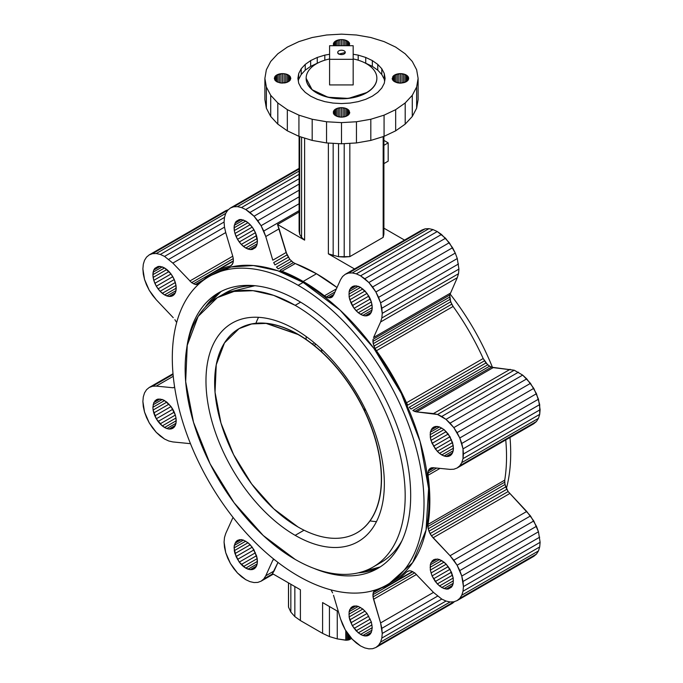 <?xml version="1.0" encoding="UTF-8"?>
<svg xmlns="http://www.w3.org/2000/svg" width="683" height="683" viewBox="0 0 683 683"><rect width="100%" height="100%" fill="white"/><g stroke="black" fill="none" stroke-linecap="round" stroke-linejoin="round"><path stroke-width="1.02" d="M370.007 520.898A126.124 72.816 -120 0 0 376.47 521.616A126.124 72.816 60 0 1 370.007 520.898M295.158 535.344L304.046 530.213L295.158 535.344A126.124 72.816 60 0 1 212.763 424.203A126.124 72.816 60 0 1 232.1 323.136A126.124 72.816 60 0 1 295.158 329.385A126.124 72.816 60 0 1 377.554 440.526A126.124 72.816 60 0 1 358.216 541.593A126.124 72.816 60 0 1 295.158 535.344A126.124 72.816 -120 0 0 384.341 483.854A126.124 72.816 -120 0 0 295.158 329.385A126.124 72.816 -120 0 0 205.976 380.875A126.124 72.816 -120 0 0 295.158 535.344M364.782 411.268L364.782 408.203L364.782 411.268M321.428 349.687L322 352.172M314.342 343.276L314.923 343.361M255.912 323.281A126.124 72.816 60 0 1 258.524 317.322A126.124 72.816 -120 0 0 255.912 323.281M295.158 559.403A155.596 89.832 60 0 1 185.136 368.846A155.596 89.832 60 0 1 295.158 305.327A155.596 89.832 60 0 1 405.181 495.884A155.596 89.832 60 0 1 295.158 559.403A155.596 89.832 -120 0 0 372.952 567.112A155.596 89.832 -120 0 0 396.806 442.43A155.596 89.832 -120 0 0 295.158 305.327L273.695 295.372L253.051 290.685L234.038 291.445L217.365 297.617L198.13 316.46L187.253 345.282L185.665 381.601L193.511 422.299L210.108 463.859L234.03 502.705L263.22 535.498L295.158 559.403M314.12 345.385L316.024 344.292L314.12 345.385M217.365 297.617L225.364 292.998L254.921 285.716A155.596 89.832 -120 0 0 221.463 295.483M300.631 302.168L295.158 305.327L300.631 302.168M402.039 540.543A155.596 89.832 60 0 1 380.952 562.493A155.596 89.832 60 0 1 376.854 564.628A155.596 89.832 -120 0 0 402.039 540.543M205.139 307.359L221.138 291.445A159.13 91.872 -120 0 0 205.139 307.359M380.183 566.933L358.404 572.832A159.13 91.872 -120 0 0 380.183 566.933M186.741 348.185A159.13 91.872 60 0 1 218.594 292.819A159.13 91.872 60 0 1 298.155 300.708A159.13 91.872 60 0 1 402.116 440.928A159.13 91.872 60 0 1 377.725 568.444A159.13 91.872 60 0 1 313.856 568.35A159.13 91.872 -120 0 0 410.406 486.356A159.13 91.872 -120 0 0 298.155 300.708A159.13 91.872 -120 0 0 186.741 348.185M298.155 575.957A177.99 102.766 60 0 1 172.304 357.969A177.99 102.766 60 0 1 298.155 285.306A177.99 102.766 60 0 1 424.015 503.294A177.99 102.766 60 0 1 298.155 575.957A177.99 102.766 -120 0 0 387.15 584.776A177.99 102.766 -120 0 0 414.436 442.149A177.99 102.766 -120 0 0 298.155 285.306A177.99 102.766 -120 0 0 209.169 276.487A177.99 102.766 -120 0 0 181.883 419.114A177.99 102.766 -120 0 0 298.155 575.957M389.617 583.273L412.66 562.604L426.055 530.051L428.608 488.473L420.105 441.542L401.288 393.391L373.814 348.27L340.117 310.159L303.158 282.421L277.742 270.741L253.367 265.525L231.05 267.002L211.704 275.104A177.99 102.766 60 0 1 214.163 273.601A177.99 102.766 60 0 1 303.158 282.421L298.155 285.306L303.158 282.421A177.99 102.766 60 0 1 419.439 439.263A177.99 102.766 60 0 1 392.153 581.89L387.15 584.776M331.375 590.556L332.612 592.887L331.375 590.556M333.517 595.294L340.552 618.96L333.517 595.294M342.55 624.441L340.552 618.96L345.248 629.794L342.55 624.441M348.535 634.797L345.248 629.794L352.283 639.271L348.535 634.797M356.347 643.045L352.283 639.271L360.573 645.964L356.347 643.045M364.799 647.928L360.573 645.964L364.799 647.928L368.863 648.85L364.799 647.928M372.611 648.705L368.863 648.85L372.611 648.705L375.898 647.484L372.611 648.705M378.587 645.247L375.898 647.484L378.587 645.247L380.593 642.08L378.587 645.247L453.811 601.817L450.063 601.971L445.999 601.049L441.764 599.085L433.474 592.392L414.701 572.841L410.995 570.937L409.271 570.766L406.505 572.03A179.168 103.44 60 0 1 378.766 588.78A179.168 103.44 -120 0 0 392.742 582.906A179.168 103.44 -120 0 0 406.505 572.03L409.271 570.766L410.995 570.937L414.701 572.841L433.474 592.392L441.764 599.085L445.999 601.049L450.063 601.971L453.811 601.825L457.089 600.605L453.811 601.825L378.587 645.247M381.831 638.093L380.593 642.08L381.831 638.093L382.241 633.457L381.831 638.093L445.999 601.049L381.831 638.093M381.831 628.334L382.241 633.457L380.593 622.93L381.831 628.334L437.538 596.165L381.831 628.334M373.558 599.256L380.593 622.93L373.046 596.891L373.558 599.256L416.493 574.471L373.558 599.256M372.935 594.68L373.046 596.891L373.251 592.733L372.935 594.68L412.839 571.645L372.935 594.68M373.968 591.154L373.251 592.733L374.967 590.103L373.968 591.154L376.879 589.472L373.968 591.154M459.787 598.368L457.089 600.605L459.787 598.368L461.785 595.2L459.787 598.368L536.462 554.101L459.787 598.368M463.023 591.222L461.785 595.2L463.023 591.222L463.441 586.577L463.023 591.222L539.698 546.946L463.023 591.222M463.023 581.455L463.441 586.577L461.785 576.051L463.023 581.455L539.698 537.18L463.023 581.455M459.787 570.57L461.785 576.051L457.089 565.217L459.787 570.57L536.462 526.294L459.787 570.57M453.811 560.214L457.089 565.217L450.063 555.731L453.811 560.214L530.486 515.938L453.811 560.214M433.082 537.811L450.063 555.731L431.443 535.822L433.082 537.811L509.757 493.536L433.082 537.811M430.051 533.585L431.443 535.822L428.975 531.203L430.051 533.585L506.735 489.31L430.051 533.585M428.258 528.796L428.975 531.203L427.951 526.491L428.258 528.796L504.942 484.529L428.258 528.796M428.053 524.399L427.951 526.491L428.053 524.399A179.168 103.44 -120 0 0 428.053 475.3A179.168 103.44 60 0 1 428.053 524.399L504.737 480.132L428.053 524.399M427.951 473.088L428.053 475.3L428.258 471.142L427.951 473.088L436.668 468.051L427.951 473.088M428.975 469.562L428.258 471.142L430.051 468.436L428.975 469.562L432.108 467.761L428.975 469.562M431.443 467.795L430.051 468.436L433.082 467.701L431.443 467.795M450.063 469.383L433.082 467.701L450.063 469.383L453.811 469.23L450.063 469.383M457.089 468.017L453.811 469.23L457.089 468.017L459.787 465.78L457.089 468.017L533.773 423.742L457.089 468.017M461.785 462.613L459.787 465.78L461.785 462.613L463.023 458.626L461.785 462.613L538.469 418.337L461.785 462.613M463.441 453.99L463.023 458.626L463.023 448.868L463.441 453.99L540.116 409.715L463.441 453.99M461.785 443.455L463.023 448.868L459.787 437.974L461.785 443.455L538.469 399.188L461.785 443.455M457.089 432.629L459.787 437.974L453.811 427.618L457.089 432.629L533.773 388.354L457.089 432.629M450.063 423.144L453.811 427.618L445.999 419.371L450.063 423.144L526.738 378.869L450.063 423.144M441.764 416.451L445.999 419.371L437.538 414.496L441.764 416.451L518.448 372.184L441.764 416.451M433.474 413.565L437.538 414.496L416.493 411.883L433.474 413.565L510.158 369.298L433.474 413.565M414.701 411.448L416.493 411.883L412.839 410.492L414.701 411.448L491.384 367.172L414.701 411.448M410.995 409.066L409.271 407.247L410.995 409.066L487.679 364.799L410.995 409.066M407.751 405.121L406.505 402.791L407.751 405.121L484.426 360.846L407.751 405.121M376.444 350.721A179.168 103.44 60 0 1 406.505 402.791A179.168 103.44 -120 0 0 376.444 350.721L375.044 348.484L376.444 350.721L453.119 306.445L376.444 350.721M373.968 346.102L375.044 348.484L373.251 343.694L373.968 346.102L450.643 301.826L373.968 346.102M372.935 341.389L373.251 343.694L373.046 339.297L372.935 341.389L449.619 297.114L372.935 341.389M373.558 337.522L380.593 321.975L373.558 337.522L450.242 293.255L373.558 337.522M381.831 317.996L380.593 321.975L381.831 317.996L382.241 313.352L381.831 317.996L458.506 273.721L381.831 317.996M381.831 308.229L382.241 313.352L380.593 302.825L381.831 308.229L458.506 263.962L381.831 308.229M378.587 297.344L380.593 302.825L375.898 291.991L378.587 297.344L455.271 253.069L378.587 297.344M372.611 286.988L375.898 291.991L368.863 282.514L372.611 286.988L449.294 242.713L372.611 286.988M364.799 278.741L368.863 282.514L360.573 275.821L364.799 278.741L441.483 234.465L364.799 278.741M356.347 273.857L360.573 275.821L356.347 273.857L352.283 272.935L356.347 273.857L433.022 229.59L356.347 273.857M348.535 273.08L352.283 272.935L348.535 273.08L345.248 274.301L348.535 273.08L425.21 228.814L348.535 273.08M342.55 276.538L345.248 274.301L342.55 276.538L340.552 279.706L342.55 276.538M333.517 295.252L340.552 279.706L333.517 295.252M331.375 297.506L332.612 296.618L329.846 297.873L331.375 297.506M328.122 297.703L329.846 297.873L326.286 297.003L328.122 297.703L333.927 294.356L328.122 297.703M324.416 295.807L326.286 297.003L324.416 295.807A179.168 103.44 -120 0 0 303.158 281.456A179.168 103.44 60 0 1 324.416 295.807L336.395 288.892L324.416 295.807M281.9 271.253A179.168 103.44 60 0 1 303.158 281.456A179.168 103.44 -120 0 0 281.9 271.253L280.039 270.297L281.9 271.253L295.235 263.553L281.9 271.253M278.194 268.88L276.47 267.062L278.194 268.88L291.53 261.179L278.194 268.88M274.95 264.936L273.704 262.605L274.95 264.936L288.286 257.235L274.95 264.936M272.799 260.197L265.764 236.531L272.799 260.197L286.134 252.497L272.799 260.197M263.766 231.05L265.764 236.531L261.068 225.697L263.766 231.05L299.094 210.654L263.766 231.05M257.79 220.694L261.068 225.697L254.042 216.221L257.79 220.694L299.094 196.841L257.79 220.694M249.978 212.447L254.042 216.221L245.743 209.527L249.978 212.447L299.094 184.086L249.978 212.447M241.517 207.564L245.743 209.527L241.517 207.564L237.453 206.642L241.517 207.564L299.094 174.319L241.517 207.564M233.706 206.787L237.453 206.642L233.706 206.787L230.427 208.008L233.706 206.787L299.094 169.042L233.706 206.787M227.729 210.244L230.427 208.008L227.729 210.244L152.514 253.666L156.262 253.521L160.326 254.443L164.552 256.407L172.842 263.092L191.616 282.651L195.321 284.546L198.454 284.376L195.321 284.546L191.616 282.651L172.842 263.092L164.552 256.407L160.326 254.443L156.262 253.521L152.514 253.666L149.227 254.887L152.514 253.666L227.729 210.244L225.723 213.412L227.729 210.244M224.494 217.39L225.723 213.412L156.262 253.521L225.723 213.412L224.494 217.39L160.326 254.443L224.494 217.399L224.075 222.035L224.494 217.39M224.494 227.157L224.075 222.035L164.552 256.407L224.075 222.035L224.494 227.157L168.778 259.327L224.494 227.157L225.723 232.561L224.494 227.157M232.758 256.236L225.723 232.561L172.842 263.092L225.723 232.561L232.758 256.236L189.823 281.02L232.758 256.236L233.279 258.601L232.758 256.236M233.381 260.812L233.279 258.601L191.616 282.651L233.279 258.601L233.381 260.812L193.485 283.846L233.381 260.812L233.065 262.759L233.381 260.812M232.357 264.338L233.065 262.759L231.272 265.474L232.357 264.338M229.881 266.105L231.272 265.474L229.881 266.105A179.168 103.44 -120 0 0 213.574 272.585A179.168 103.44 -120 0 0 201.502 281.746A179.168 103.44 60 0 1 229.881 266.105L231.639 265.089L229.881 266.105M146.538 257.124L149.227 254.887L146.538 257.124L144.531 260.291L146.538 257.124M143.302 264.27L144.531 260.291L143.302 264.27L142.884 268.914L143.302 264.27M143.302 274.037L142.884 268.914L144.531 279.441L143.302 274.037M146.538 284.922L144.531 279.441L149.227 290.275L146.538 284.922M152.514 295.278L149.227 290.275L156.262 299.76L152.514 295.278M173.243 317.68L156.262 299.76L173.243 317.68M176.265 321.906L174.874 319.67L176.265 321.906M173.243 387.79L156.262 386.108L173.243 387.79L174.609 387.005L173.243 387.79M152.514 386.262L156.262 386.108L152.514 386.262L149.227 387.474L152.514 386.262L173.064 374.395L152.514 386.262M146.538 389.711L149.227 387.474L146.538 389.711L144.531 392.879L146.538 389.711M143.302 396.866L144.531 392.879L143.302 396.866L142.884 401.502L143.302 396.866M143.302 406.624L142.884 401.502L144.531 412.037L143.302 406.624M146.538 417.518L144.531 412.037L149.227 422.862L146.538 417.518M152.514 427.874L149.227 422.862L156.262 432.348L152.514 427.874M160.326 436.121L156.262 432.348L164.552 439.041L160.326 436.121M168.778 440.996L164.552 439.041L168.778 440.996L172.842 441.927L168.778 440.996M189.823 443.609L172.842 441.927L189.823 443.609M232.758 517.97L225.723 533.517L232.758 517.97M224.494 537.495L225.723 533.517L224.494 537.495L224.075 542.14L224.494 537.495M224.494 547.262L224.075 542.14L225.723 552.667L224.494 547.262M227.729 558.148L225.723 552.667L230.427 563.501L227.729 558.148M233.706 568.504L230.427 563.501L237.453 572.977L233.706 568.504M241.517 576.751L237.453 572.977L245.743 579.671L241.517 576.751M249.978 581.634L245.743 579.671L249.978 581.634L254.042 582.556L249.978 581.634M257.79 582.403L254.042 582.556L257.79 582.403L261.068 581.19L257.79 582.403M263.766 578.953L261.068 581.19L263.766 578.953L265.764 575.786L263.766 578.953L272.722 573.788L263.766 578.953M272.799 560.239L265.764 575.786L272.799 560.239L273.618 559.001L272.799 560.239L274.173 559.445L272.799 560.239M362.852 635.472L367.053 635.89L368.82 635.233L371.356 632.321L372.244 627.677L371.356 622.008L367.053 613.479L362.852 609.04L358.293 606.41L354.093 606L352.326 606.649L349.79 609.56L349.124 611.703L349.124 616.962L352.326 625.705L358.293 632.842L362.852 635.472L360.573 634.422L356.108 630.81L352.326 625.705L349.79 619.874L349.124 616.962L349.124 611.703L350.874 607.853L352.326 606.649L356.108 605.915L358.293 606.41L362.852 609.04L367.053 613.479L371.356 622.008L372.244 627.677L371.356 632.321L370.271 634.029L367.053 635.89L365.038 635.967L371.356 632.321L365.038 635.967L362.852 635.472L372.013 630.178L362.852 635.472M451.472 587.149L453.213 583.299L453.213 578.04L450.02 569.298L446.23 564.192L441.764 560.589L437.299 559.035L433.517 559.77L430.99 562.681L430.324 564.832L430.324 570.083L432.066 575.948L435.284 581.523L439.493 585.963L444.044 588.592L448.253 589.011L451.472 587.149L448.253 589.011L446.23 589.087L441.764 587.542L437.299 583.939L432.066 575.948L430.324 570.083L430.324 564.832L430.99 562.681L433.517 559.77L437.299 559.035L439.493 559.539L444.044 562.16L446.23 564.192L451.472 572.183L453.213 578.04L453.213 583.299L452.547 585.442L446.23 589.087L452.547 585.442L451.472 587.149L448.253 589.011L451.472 587.149M453.213 445.453L450.02 436.71L444.044 429.573L439.493 426.943L437.299 426.448L435.284 426.525L432.066 428.386L430.324 432.237L430.324 437.496L430.99 440.407L435.284 448.936L439.493 453.375L444.044 456.005L448.253 456.423L450.02 455.766L451.472 454.562L453.213 450.712L453.213 445.453L439.493 453.375L437.299 451.343L432.066 443.361L430.324 437.496L430.324 432.237L432.066 428.386L433.517 427.182L435.284 426.525L439.493 426.943L444.044 429.573L448.253 434.012L452.547 442.541L437.299 451.343L452.547 442.541L453.435 448.21L441.764 454.946L439.493 453.375L453.213 445.453M367.053 293.383L360.573 287.364L356.108 285.818L352.326 286.553L349.79 289.464L349.124 291.607L349.124 296.866L349.79 299.777L354.093 308.306L358.293 312.746L362.852 315.375L365.038 315.87L368.82 315.136L370.271 313.932L371.356 312.225L372.244 307.581L371.356 301.912L367.053 293.383L350.874 302.723L349.124 296.866L349.124 291.607L350.874 287.756L354.093 285.895L358.293 286.314L360.573 287.364L365.038 290.975L349.79 299.777L365.038 290.975L368.82 296.081L352.326 305.608L350.874 302.723L367.053 293.383M243.472 220.02L239.263 219.602L236.045 221.463L234.303 225.313L234.303 230.572L234.969 233.484L237.496 239.315L241.278 244.42L245.743 248.023L250.209 249.577L252.232 249.491L255.451 247.639L257.192 243.78L257.414 241.287L255.451 232.664L252.232 227.089L248.023 222.649L243.472 220.02L234.303 225.313L236.045 221.463L239.263 219.602L241.278 219.525L234.969 223.17L241.278 219.525L245.743 221.07L234.081 227.815L234.303 225.313L243.472 220.02M154.853 268.342L153.769 270.05L152.881 274.686L153.769 280.354L156.305 286.194L160.087 291.299L164.552 294.902L169.017 296.456L172.799 295.713L175.335 292.811L176.001 290.659L176.001 285.409L174.25 279.543L171.032 273.968L164.552 267.949L160.087 266.396L158.072 266.481L154.853 268.342L158.072 266.481L162.272 266.899L153.112 272.193L153.769 270.05L160.087 266.396L153.769 270.05L154.853 268.342L158.072 266.481L154.853 268.342M153.112 410.039L156.305 418.781L162.272 425.919L166.831 428.548L169.017 429.044L171.032 428.967L174.25 427.106L176.001 423.255L176.001 417.996L175.335 415.085L171.032 406.556L166.831 402.116L162.272 399.487L158.072 399.068L156.305 399.726L153.769 402.637L152.881 407.281L153.112 410.039L152.881 407.281L153.769 402.637L156.305 399.726L158.072 399.068L162.272 399.487L164.552 400.545L171.032 406.556L154.853 415.904L153.769 412.95L169.017 404.148L153.769 412.95L153.112 410.039L166.831 402.116L153.112 410.039M239.263 562.109L245.743 568.119L250.209 569.673L253.999 568.939L255.451 567.735L257.192 563.885L257.192 558.626L256.526 555.714L252.232 547.185L248.023 542.746L243.472 540.116L241.278 539.621L237.496 540.355L236.045 541.559L234.303 545.41L234.303 550.669L234.969 553.58L239.263 562.109L236.045 556.534L234.081 547.911L234.303 545.41L236.045 541.559L239.263 539.707L243.472 540.116L248.023 542.746L250.209 544.778L253.999 549.883L257.192 558.626L243.472 566.548L241.278 564.517L256.526 555.714L241.278 564.517L239.263 562.109L255.451 552.769L239.263 562.109M277.972 562.425L274.105 570.971L265.764 575.786L274.105 570.971L272.432 573.618L277.972 562.425M273.311 574.121L261.068 581.19L273.311 574.121M173.004 373.746L149.227 387.474L173.004 373.746M173.251 376.299L156.262 386.108L173.251 376.299M225.911 210.612L149.227 254.887L225.911 210.612L228.387 209.698L225.911 210.612M203.679 279.723L195.321 284.546L203.679 279.723M199.957 283.044L197.046 284.717L199.957 283.044M299.094 168.359L230.427 208.008L299.094 168.359M299.094 171.049L237.453 206.642L299.094 171.049M299.094 178.724L245.743 209.527L299.094 178.724M299.094 190.207L254.042 216.221L299.094 190.207M299.094 203.747L261.068 225.697L299.094 203.747M277.52 224.502L279.099 228.831L265.764 236.531L279.099 228.831L287.039 254.904L273.704 262.605L287.039 254.904L289.805 259.361L276.47 267.062L289.805 259.361L293.374 262.605L280.039 270.297L293.374 262.605L295.235 263.553A179.168 103.44 60 0 1 316.494 273.755L303.158 281.456L316.494 273.755A179.168 103.44 60 0 1 337.009 287.534L316.494 273.755L293.374 262.605L289.805 259.361L286.134 252.497L277.52 224.502L304.618 240.143L304.618 138.086L304.618 240.143L277.52 224.502L299.094 212.046L277.52 224.502M335.003 291.965L326.286 297.003L335.003 291.965M332.98 296.063L329.846 297.873L332.98 296.063M421.932 230.026L345.248 274.301L421.932 230.026L425.21 228.814L428.958 228.66L352.283 272.935L428.958 228.66L433.022 229.59L437.257 231.546L360.573 275.821L437.257 231.546L445.547 238.239L368.863 282.514L445.547 238.239L452.573 247.724L375.898 291.991L452.573 247.724L455.271 253.069L457.277 258.55L380.593 302.825L457.277 258.55L458.925 269.085L382.241 313.352L458.925 269.085L458.506 273.721L457.277 277.708L380.593 321.975L457.277 277.708L449.721 295.022L373.046 339.297L449.721 295.022L449.935 299.419L373.251 343.694L449.935 299.419L451.728 304.208L375.044 348.484L451.728 304.208L453.119 306.445A179.168 103.44 60 0 1 483.188 358.524L406.505 402.791L483.188 358.524L485.955 362.972L409.271 407.247L485.955 362.972L489.515 366.225L412.839 410.492L489.515 366.225L493.177 367.616L416.493 411.883L493.177 367.616L514.222 370.22L437.538 414.496L514.222 370.22L522.674 375.104L445.999 419.371L522.674 375.104L530.486 383.351L453.811 427.618L530.486 383.351L536.462 393.707L459.787 437.974L536.462 393.707L539.698 404.592L463.023 448.868L539.698 404.592L539.698 414.359L463.023 458.626L539.698 414.359L538.469 418.337L536.462 421.505L459.787 465.78L536.462 421.505L533.773 423.742L536.462 421.505L538.469 418.337L539.698 414.359L540.116 409.715L538.469 399.188L533.773 388.354L526.738 378.869L522.674 375.104L514.222 370.22L491.384 367.172L487.679 364.799L483.188 358.524A179.168 103.44 -120 0 0 453.119 306.445L450.643 301.826L449.721 295.022L457.277 277.708L458.506 273.721L458.925 269.085L457.277 258.55L455.271 253.069L449.294 242.713L441.483 234.465L437.257 231.546L433.022 229.59L428.958 228.66L425.21 228.814L421.932 230.026M434.064 467.795L428.258 471.142L434.064 467.795M440.031 468.384L428.053 475.3L440.031 468.384M505.744 439.92A179.168 103.44 60 0 1 504.737 480.132L504.626 482.224L427.951 526.491L504.626 482.224L505.659 486.928L428.975 531.203L505.659 486.928L508.126 491.555L431.443 535.822L508.126 491.555L526.738 511.465L450.063 555.731L526.738 511.465L533.773 520.95L457.089 565.217L533.773 520.95L538.469 531.775L461.785 576.051L538.469 531.775L540.116 542.302L463.441 586.577L540.116 542.302L539.698 546.946L538.469 550.925L461.785 595.2L538.469 550.925L536.462 554.101L533.773 556.338L457.089 600.605L533.773 556.338L536.462 554.101L538.469 550.925L539.698 546.946L540.116 542.302L538.469 531.775L536.462 526.294L530.486 515.938L508.126 491.555L504.942 484.529L504.737 480.132A179.168 103.44 -120 0 0 505.744 439.92M408.263 571.014L406.505 572.03L408.263 571.014M381.609 587.909L373.251 592.733L381.609 587.909M414.701 572.841L373.046 596.891L414.701 572.841M433.474 592.4L380.593 622.93L433.474 592.4M441.764 599.085L382.241 633.457L441.764 599.085M450.063 601.971L380.593 642.08L450.063 601.971M452.573 603.217L375.898 647.484L452.573 603.217L454.613 601.527L452.573 603.217M368.82 635.233L367.053 635.89L370.271 634.029L368.82 635.233M354.093 606L350.874 607.853L354.093 606M356.108 605.915L349.79 609.56L356.108 605.915M358.293 606.41L349.124 611.703L358.293 606.41M360.573 607.469L348.902 614.205L360.573 607.469M362.852 609.04L349.124 616.962L362.852 609.04M365.038 611.072L349.79 619.874L365.038 611.072M367.053 613.479L350.874 622.828L367.053 613.479M368.82 616.177L352.326 625.705L368.82 616.177M370.271 619.063L354.093 628.403L370.271 619.063M371.356 622.008L356.108 630.81L371.356 622.008M372.013 624.919L358.293 632.842L372.013 624.919M372.244 627.677L360.573 634.422L372.244 627.677M435.284 559.121L432.066 560.974L435.284 559.121M437.299 559.035L430.99 562.681L437.299 559.035M439.493 559.539L430.324 564.832L439.493 559.539M441.764 560.589L430.102 567.325L441.764 560.589M444.044 562.16L430.324 570.083L444.044 562.16M446.23 564.192L430.99 572.994L446.23 564.192M448.253 566.608L432.066 575.948L448.253 566.608M450.02 569.298L433.517 578.825L450.02 569.298M451.472 572.183L435.284 581.523L451.472 572.183M452.547 575.137L437.299 583.939L452.547 575.137M453.213 578.04L439.493 585.963L453.213 578.04M453.435 580.806L441.764 587.542L453.435 580.806M453.213 583.299L444.044 588.592L453.213 583.299M435.284 426.525L432.066 428.386L435.284 426.525M437.299 426.448L430.99 430.094L437.299 426.448M439.493 426.943L430.324 432.237L439.493 426.943M441.764 428.002L430.102 434.738L441.764 428.002M444.044 429.573L430.324 437.496L444.044 429.573M446.23 431.605L430.99 440.407L446.23 431.605M448.253 434.012L432.066 443.361L448.253 434.012M450.02 436.71L433.517 446.238L450.02 436.71M451.472 439.587L435.284 448.936L451.472 439.587M441.764 454.946L453.435 448.21L453.213 450.712L444.044 456.005L441.764 454.946M444.044 456.005L453.213 450.712L452.547 452.855L446.23 456.5L444.044 456.005M446.23 456.5L452.547 452.855L451.472 454.562L448.253 456.423L446.23 456.5M448.253 456.423L451.472 454.562L448.253 456.423M354.093 285.895L350.874 287.756L354.093 285.895M356.108 285.818L349.79 289.464L356.108 285.818M358.293 286.314L349.124 291.607L358.293 286.314M360.573 287.364L348.902 294.108L360.573 287.364M362.852 288.943L349.124 296.866L362.852 288.943M354.093 308.306L352.326 305.608L368.82 296.081L370.271 298.958L354.093 308.306L370.271 298.958L371.356 301.912L356.108 310.714L354.093 308.306M356.108 310.714L371.356 301.912L372.013 304.823L358.293 312.746L356.108 310.714M358.293 312.746L372.013 304.823L372.244 307.581L360.573 314.317L358.293 312.746M360.573 314.317L372.244 307.581L372.013 310.082L362.852 315.375L360.573 314.317M362.852 315.375L372.013 310.082L371.356 312.225L365.038 315.87L362.852 315.375M365.038 315.87L371.356 312.225L370.271 313.932L367.053 315.785L365.038 315.87M367.053 315.785L370.271 313.932L367.053 315.785M239.263 219.602L236.045 221.463L239.263 219.602M234.303 230.572L234.081 227.815L245.743 221.07L248.023 222.649L234.303 230.572L248.023 222.649L250.209 224.681L234.969 233.484L234.303 230.572M236.045 236.429L234.969 233.484L250.209 224.681L252.232 227.089L236.045 236.429L252.232 227.089L253.999 229.787L237.496 239.315L236.045 236.429M239.263 242.004L237.496 239.315L253.999 229.787L255.451 232.664L239.263 242.004L255.451 232.664L256.526 235.618L241.278 244.42L239.263 242.004M243.472 246.452L241.278 244.42L256.526 235.618L257.192 238.529L243.472 246.452L257.192 238.529L257.414 241.287L245.743 248.023L243.472 246.452M248.023 249.073L245.743 248.023L257.414 241.287L257.192 243.78L248.023 249.073L257.192 243.78L256.526 245.931L250.209 249.577L248.023 249.073M250.209 249.577L256.526 245.931L255.451 247.639L252.232 249.491L250.209 249.577M252.232 249.491L255.451 247.639L252.232 249.491M152.881 274.686L153.112 272.193L162.272 266.899L164.552 267.949L152.881 274.686L164.552 267.949L166.831 269.529L153.112 277.443L152.881 274.686M153.769 280.354L153.112 277.443L166.831 269.529L169.017 271.552L153.769 280.354L169.017 271.552L171.032 273.968L154.853 283.308L153.769 280.354M156.305 286.194L154.853 283.308L171.032 273.968L172.799 276.666L156.305 286.194L172.799 276.666L174.25 279.543L158.072 288.883L156.305 286.194M160.087 291.299L158.072 288.883L174.25 279.543L175.335 282.497L160.087 291.299L175.335 282.497L176.001 285.409L162.272 293.323L160.087 291.299M164.552 294.902L162.272 293.323L176.001 285.409L176.223 288.166L164.552 294.902L176.223 288.166L176.001 290.659L166.831 295.952L164.552 294.902M169.017 296.456L166.831 295.952L176.001 290.659L175.335 292.811L169.017 296.456L175.335 292.811L174.25 294.51L171.032 296.371L169.017 296.456M172.799 295.713L171.032 296.371L174.25 294.51L172.799 295.713M156.305 418.781L154.853 415.904L171.032 406.556L172.799 409.254L156.305 418.781L172.799 409.254L174.25 412.131L158.072 421.479L156.305 418.781M160.087 423.887L158.072 421.479L174.25 412.131L175.335 415.085L160.087 423.887L175.335 415.085L176.001 417.996L162.272 425.919L160.087 423.887M164.552 427.49L162.272 425.919L176.001 417.996L176.223 420.754L164.552 427.49L176.223 420.754L176.001 423.255L166.831 428.548L164.552 427.49M169.017 429.044L166.831 428.548L176.001 423.255L175.335 425.398L169.017 429.044L175.335 425.398L174.25 427.106L171.032 428.967L169.017 429.044M172.799 428.309L171.032 428.967L174.25 427.106L172.799 428.309M158.072 399.068L154.853 400.93L158.072 399.068M160.087 398.992L153.769 402.637L160.087 398.992M162.272 399.487L153.112 404.78L162.272 399.487M164.552 400.545L152.881 407.281L164.552 400.545M245.743 568.119L243.472 566.548L257.192 558.626L257.414 561.383L245.743 568.119L257.414 561.383L257.192 563.885L248.023 569.178L245.743 568.119M250.209 569.673L248.023 569.178L257.192 563.885L256.526 566.028L250.209 569.673L256.526 566.028L255.451 567.735L252.232 569.596L250.209 569.673M253.999 568.939L252.232 569.596L255.451 567.735L253.999 568.939M239.263 539.707L236.045 541.559L239.263 539.707M241.278 539.621L234.969 543.267L241.278 539.621M243.472 540.116L234.303 545.41L243.472 540.116M245.743 541.175L234.081 547.911L245.743 541.175M248.023 542.746L234.303 550.669L248.023 542.746M250.209 544.778L234.969 553.58L250.209 544.778M252.232 547.185L236.045 556.534L252.232 547.185M253.999 549.883L237.496 559.411L253.999 549.883M300.4 589.762L272.432 573.618L300.4 589.762L300.4 620.565L300.4 589.762M322.589 633.372L300.4 620.565L294.851 616.612L294.851 586.56L294.851 616.612L300.4 620.565L322.589 633.372L329.428 636.582L337.265 638.895L345.769 640.227L348.987 639.869L351.6 638.46L346.879 640.253L337.265 638.895L329.428 636.582L322.589 633.372L322.589 602.577L322.589 633.372M338.392 611.703L322.589 602.577L338.392 611.703M328.369 253.854L354.511 268.948L328.369 253.854L338.537 256.706L349.833 256.629L383.172 237.377L383.906 234.124L383.906 136.387L383.906 234.124L383.172 237.377L383.172 136.609L383.172 237.377L349.833 256.629L349.833 143.319L349.833 256.629L344.198 257.047L344.198 143.635L344.198 257.047L338.537 256.706L338.537 143.618L338.537 256.706L328.369 253.854L328.369 143.046L328.369 253.854M301.562 237.377L304.618 240.143L301.562 237.377L301.562 137.146L301.562 237.377L299.683 234.278L301.562 237.377M299.094 231.008L299.683 234.278L299.683 136.566L299.683 234.278L299.094 231.008L299.094 136.387L299.094 231.008M404.524 240.075L383.906 228.173L404.524 240.075M290.838 612.088L294.851 616.612L290.838 612.088L288.525 607.178L290.838 612.088L290.838 584.247L290.838 612.088M288.482 606.538L288.482 582.881L288.482 606.538M329.428 606.53L329.428 636.582L329.428 606.53M450.046 293.929A177.99 102.766 60 0 1 492.494 367.445A177.99 102.766 -120 0 0 450.046 293.929M509.996 437.47A177.99 102.766 60 0 1 506.376 488.516A177.99 102.766 -120 0 0 509.996 437.47M288.525 582.915L288.525 607.178L288.525 582.915M333.167 143.319L333.167 255.621L333.167 143.319M264.884 99.556L266.361 108.187L270.716 116.486L277.802 124.127L287.33 130.837L298.932 136.335L312.182 140.425L326.551 142.943L341.5 143.789L356.449 142.943L370.818 140.425L384.068 136.335L395.67 130.837L405.198 124.127L412.284 116.486L416.639 108.187L418.116 99.556L416.639 108.187L412.284 116.486L405.198 124.127L395.67 130.837L384.068 136.335L370.818 140.425L356.449 142.943L341.5 143.789L326.551 142.943L312.182 140.425L298.932 136.335L287.33 130.837L277.802 124.127L270.716 116.486L266.361 108.187L264.884 99.556L264.884 78.383L264.884 99.556M383.906 163.621L388.175 161.154L383.906 163.621M337.265 611.054L337.265 638.895L337.265 611.054M345.769 630.58L345.769 640.227L345.769 630.58M346.879 632.279L346.879 640.253L346.879 632.279M347.971 633.944L347.971 640.133L347.971 633.944M348.987 635.335L348.987 639.869L348.987 635.335M349.858 636.385L349.858 639.467L349.858 636.385M341.5 34.15L326.551 35.004L312.182 37.514L298.932 41.603L287.33 47.101L277.802 53.812L270.716 61.453L266.361 69.751L264.884 78.383L266.361 87.014L266.361 108.187L266.361 87.014L270.716 95.313L270.716 116.486L270.716 95.313L277.802 102.954L277.802 124.127L277.802 102.954L287.33 109.664L287.33 130.837L287.33 109.664L298.932 115.162L298.932 136.335L298.932 115.162L312.182 119.252L312.182 140.425L312.182 119.252L326.551 121.762L326.551 142.943L326.551 121.762L341.5 122.616L341.5 143.789L341.5 122.616L356.449 121.762L356.449 142.943L356.449 121.762L370.818 119.252L370.818 140.425L370.818 119.252L384.068 115.162L384.068 136.335L384.068 115.162L395.67 109.664L395.67 130.837L395.67 109.664L405.198 102.954L405.198 124.127L405.198 102.954L412.284 95.313L412.284 116.486L412.284 95.313L416.639 87.014L416.639 108.187L416.639 87.014L418.116 78.383L418.116 99.556L418.116 78.383L416.639 69.751L412.284 61.453L405.198 53.812L395.67 47.101L384.068 41.603L370.818 37.514L356.449 35.004L341.5 34.15L356.449 35.004L370.818 37.514L384.068 41.603L395.67 47.101L405.198 53.812L412.284 61.453L416.639 69.751L418.116 78.383L416.639 87.014L412.284 95.313L405.198 102.954L395.67 109.664L384.068 115.162L370.818 119.252L356.449 121.762L341.5 122.616L326.551 121.762L312.182 119.252L298.932 115.162L287.33 109.664L277.802 102.954L270.716 95.313L266.361 87.014L264.884 78.383L266.361 69.751L270.716 61.453L277.802 53.812L287.33 47.101L298.932 41.603L312.182 37.514L326.551 35.004L341.5 34.15M341.5 39.597L343.114 39.674L343.114 45.718L343.114 39.674L344.667 39.938L344.667 45.718L344.667 39.938L346.093 40.382L346.093 45.718L346.093 40.382L347.348 40.98L347.348 45.718L347.348 40.98L348.373 41.697L348.373 45.718L348.373 41.697L349.141 42.525L349.141 45.718L349.141 42.525L349.611 43.422L349.38 45.718L349.611 43.422L348.373 41.697L344.667 39.938L341.5 39.597L341.5 45.718L341.5 39.597L339.895 39.691L339.895 45.718L339.895 39.691L341.5 39.597M333.654 45.718L333.424 43.422L333.424 45.283L333.893 42.534L333.893 45.718L333.893 42.534L334.653 41.714L334.653 45.718L334.653 41.714L335.677 40.989L335.677 45.718L335.677 40.989L336.924 40.399L336.924 45.718L336.924 40.399L338.35 39.956L338.35 45.718L338.35 39.956L339.895 39.691L334.653 41.714L333.424 43.422L333.654 45.718M341.5 117.169L336.907 116.383L333.859 114.24L333.389 111.483L333.389 113.344L333.859 110.586L333.859 114.24L333.859 110.586L334.627 109.758L334.627 115.068L334.627 109.758L335.652 109.041L335.652 115.786L335.652 109.041L336.907 108.443L336.907 116.383L336.907 108.443L338.333 108.008L338.333 116.827L338.333 108.008L339.886 107.735L339.886 117.092L339.886 107.735L341.5 107.641L341.5 117.169L341.5 107.641L343.105 107.752L343.105 117.075L343.105 107.752L344.65 108.025L344.65 116.81L344.65 108.025L346.076 108.46L346.076 116.366L346.076 108.46L347.323 109.049L347.323 115.777L347.323 109.049L348.347 109.775L348.347 115.051L348.347 109.775L349.107 110.595L349.107 114.232L349.107 110.595L349.576 113.344L349.739 112.413L348.347 115.051L344.65 116.81L341.5 117.169L346.076 116.366L349.107 114.232L349.739 112.413L348.347 109.775L346.076 108.46L341.5 107.641L336.907 108.443L333.859 110.586L333.389 113.344L334.627 115.068L338.333 116.827L341.5 117.169M408.682 78.383L408.084 80.21L406.291 81.755L400.443 83.155L394.595 81.755L392.802 80.21L392.179 78.383L392.366 79.373L392.836 76.564L392.836 80.244L392.836 76.564L393.596 75.745L393.596 81.055L393.596 75.745L394.62 75.019L394.62 81.772L394.62 75.019L395.867 74.43L395.867 82.361L395.867 74.43L397.293 73.995L397.293 82.797L397.293 73.995L398.838 73.721L398.838 83.061L398.838 73.721L400.443 73.627L400.443 83.155L400.443 73.627L402.048 73.721L402.048 83.061L402.048 73.721L403.593 73.995L403.593 82.797L403.593 73.995L405.019 74.43L405.019 82.361L405.019 74.43L406.265 75.019L406.265 81.772L406.265 75.019L407.29 75.745L407.29 81.055L407.29 75.745L408.05 76.564L408.05 80.244L408.05 76.564L408.519 77.452L408.519 79.373L408.05 76.564L405.019 74.43L400.443 73.627L394.62 75.019L392.836 76.564L392.332 79.313L393.57 81.038L397.284 82.797L400.443 83.155L405.036 82.353L408.084 80.21L408.682 78.383M274.318 78.383L274.916 76.556L274.916 80.142L274.916 76.556L275.684 75.728L275.684 80.995L275.684 75.728L276.709 75.01L276.709 81.729L276.709 75.01L277.964 74.413L277.964 82.327L277.964 74.413L279.39 73.969L279.39 82.771L279.39 73.969L280.944 73.704L280.944 83.044L280.944 73.704L282.557 73.61L282.557 83.138L282.557 73.61L284.171 73.704L284.171 83.044L284.171 73.704L285.716 73.969L285.716 82.771L285.716 73.969L287.15 74.413L287.15 82.327L287.15 74.413L288.405 75.01L288.405 81.729L288.405 75.01L289.43 75.728L289.43 80.995L289.43 75.728L290.198 76.556L290.198 80.142L290.198 76.556L290.821 78.383L289.404 81.021L285.707 82.771L280.952 83.044L276.735 81.747L274.95 80.201L274.318 78.383L274.95 80.201L276.735 81.747L280.952 83.044L287.133 82.336L290.164 80.201L290.821 78.383L289.43 75.728L285.716 73.969L282.557 73.61L276.709 75.01L274.916 76.556L274.318 78.383M388.175 142.867L383.906 145.334L388.175 142.867L388.175 161.154L388.175 142.867L383.906 140.399L388.175 142.867M358.191 55.118L353.171 54.247L358.191 55.118L358.191 60.189L358.191 55.118L365.729 57.449L358.191 55.118M372.337 60.582L365.729 57.449L365.729 63.22L365.303 63.092L365.729 63.22L365.729 57.449L372.337 60.582L372.337 66.353L365.729 63.22L372.337 66.353L372.337 60.582L377.759 64.398L372.337 60.582M381.788 68.744L377.759 64.398L377.759 70.17L372.337 66.353L377.759 70.17L377.759 64.398L381.788 68.744L381.788 74.524L377.759 70.17L381.788 74.524L381.788 68.744L384.273 73.474L381.788 68.744M385.11 78.383L384.273 73.474L384.273 79.245L381.788 74.524L384.273 79.245L384.273 73.474L385.11 78.383L384.273 83.292L385.11 78.383M381.788 88.022L384.273 83.292L381.788 88.022L377.759 92.367L381.788 88.022M372.337 96.183L377.759 92.367L372.337 96.183L365.729 99.317L372.337 96.183M358.191 101.639L365.729 99.317L358.191 101.639L350.003 103.073L358.191 101.639M341.5 103.56L350.003 103.073L341.5 103.56L332.997 103.073L341.5 103.56M324.809 101.639L332.997 103.073L324.809 101.639L317.271 99.317L324.809 101.639M310.663 96.183L317.271 99.317L310.663 96.183L305.241 92.367L310.663 96.183M301.212 88.022L305.241 92.367L301.212 88.022L298.727 83.292L301.212 88.022M297.89 78.383L298.727 83.292L297.89 78.383L298.727 73.474L297.89 78.383M301.212 68.744L298.727 73.474L298.386 81.268L298.727 73.474L301.212 68.744L301.212 74.524L298.727 79.245L301.212 74.524L301.212 68.744L305.241 64.398L301.212 68.744M310.663 60.582L305.241 64.398L305.241 70.17L301.212 74.524L305.241 70.17L305.241 64.398L310.663 60.582L310.663 66.353L305.241 70.17L310.663 66.353L310.663 60.582L317.271 57.449L310.663 60.582M324.809 55.118L317.271 57.449L317.271 63.22L310.663 66.353L317.271 63.22L317.271 57.449L324.809 55.118L324.809 60.189L324.809 55.118L329.59 54.281L324.809 55.118M384.614 81.268L384.273 79.245L384.614 81.268M317.697 63.092L317.271 63.22L317.697 63.092M306.138 78.289A35.362 20.413 0 0 0 327.891 97.225A35.362 20.413 0 0 0 366.506 92.82A35.362 20.413 0 0 0 376.862 78.289A35.362 20.413 180 0 1 376.862 78.383A35.362 20.413 180 0 1 366.506 92.82L366.506 92.623A35.362 20.413 0 0 0 376.862 78.186A35.362 20.413 0 0 0 353.171 58.917A35.362 20.413 180 0 1 366.506 92.623L348.398 98.403L327.968 97.242L312.097 89.729L306.138 78.289M329.59 58.969A35.362 20.413 0 0 0 316.494 63.758A35.362 20.413 0 0 0 306.138 78.186A35.362 20.413 0 0 0 327.968 97.054A35.362 20.413 0 0 0 366.506 92.623A35.362 20.413 180 0 1 316.494 92.623A35.362 20.413 180 0 1 316.494 63.758A35.362 20.413 180 0 1 329.59 58.969M329.59 84.931L353.171 84.931L353.171 45.718L329.59 45.718L329.59 59.327L353.171 59.327L353.171 84.931L329.59 84.931L329.59 59.327L329.59 84.931M329.59 45.718L353.171 45.718L353.171 59.327L329.59 59.327L329.59 45.718M337.735 52.497L338.836 54.128L345.265 52.497L338.836 54.128A3.774 2.177 180 0 1 337.726 52.591A3.774 2.177 180 0 1 337.735 52.497M344.164 50.858A3.774 2.177 0 0 0 340.057 50.388A3.774 2.177 0 0 0 337.726 52.395A3.774 2.177 0 0 0 338.836 53.94L338.836 53.94A3.774 2.177 0 0 0 342.943 54.409A3.774 2.177 0 0 0 345.274 52.395A3.774 2.177 0 0 0 344.164 50.858A3.774 2.177 180 0 1 344.164 53.94A3.774 2.177 180 0 1 338.836 53.94A3.774 2.177 180 0 1 338.836 50.858A3.774 2.177 180 0 1 344.164 50.858M297.993 334.482L266.097 323.401L251.686 323.973L239.059 328.651L224.485 342.917L216.246 364.756L215.043 392.273L220.985 423.101L233.56 454.588L251.686 484.016L273.798 508.861L297.993 526.969A117.869 68.052 -120 0 0 356.927 532.808A117.869 68.052 -120 0 0 374.993 438.358A117.869 68.052 -120 0 0 297.993 334.482L297.993 334.482A117.869 68.052 60 0 1 381.345 478.851A117.869 68.052 60 0 1 297.993 526.969A117.869 68.052 60 0 1 214.641 382.608A117.869 68.052 60 0 1 297.993 334.482M239.135 328.6L251.856 323.879L266.259 323.298L298.155 334.388A117.869 68.052 60 0 1 375.163 438.264A117.869 68.052 60 0 1 357.098 532.714A117.869 68.052 60 0 1 357.013 532.766A117.869 68.052 -120 0 0 375.189 438.332A117.869 68.052 -120 0 0 298.155 334.388A117.869 68.052 -120 0 0 239.135 328.6M306.138 339.442L306.138 336.506M313.207 343.515L312.37 344.001M380.952 562.493L372.952 567.112M209.169 276.487L214.163 273.601M233.321 261.179L213.574 272.585M392.742 582.906L412.489 571.509"/></g></svg>

